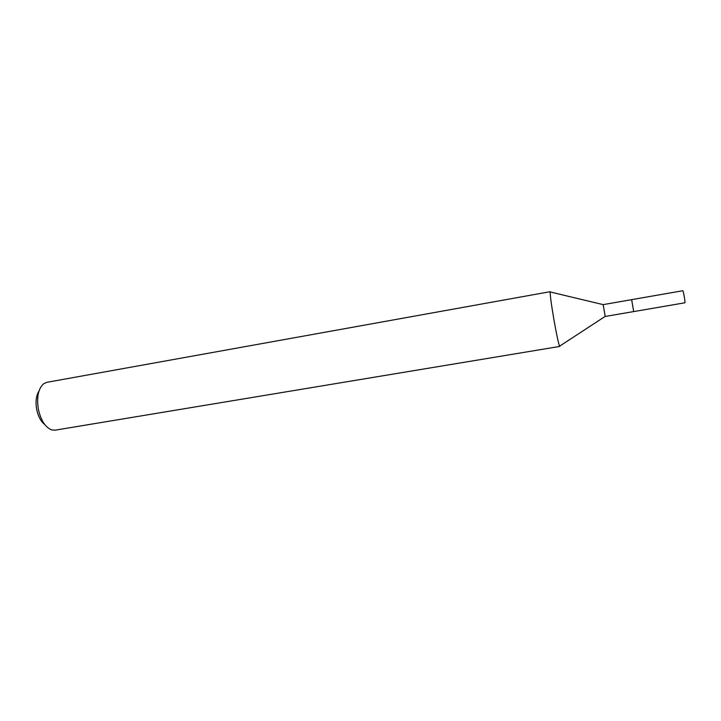 <?xml version="1.0" encoding="UTF-8"?>
<svg xmlns="http://www.w3.org/2000/svg" width="721" height="721" viewBox="0 0 721 721"><rect width="100%" height="100%" fill="white"/><g stroke="black" fill="none" stroke-linecap="round" stroke-linejoin="round"><path stroke-width="1.08" d="M684.806 302.793L684.842 302.802C685.518 303.009 683.4 290.635 682.778 290.743L631.641 299.648L633.687 311.571L605.198 316.456M684.842 302.802L633.705 311.589L631.65 299.648L633.687 311.571M550.583 292.05L603.153 304.632L604.252 310.823L605.189 316.384L559.911 345.972M550.177 291.951C550.105 295.394 551.403 304.929 554.079 320.575C556.63 334.877 558.46 343.421 559.568 346.197M550.303 291.663L46.847 382.319L43.684 383.725C38.222 388.7 36.474 397.325 38.438 409.6C41.016 420.64 45.432 427.409 51.669 429.896L55.129 430.167L559.775 346.431M38.97 391.106C36.113 395.721 35.365 401.903 36.726 409.654C38.249 416.576 40.917 421.533 44.756 424.525M631.623 299.666L603.153 304.632"/></g></svg>
